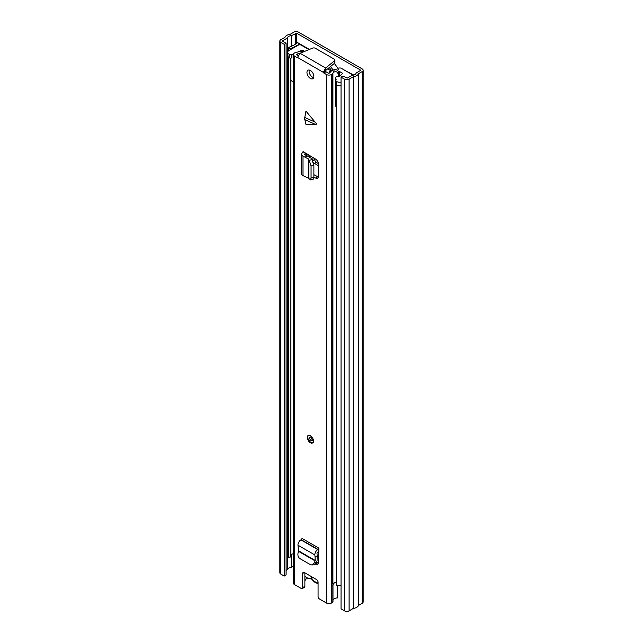 <?xml version="1.0" encoding="UTF-8"?>
<svg xmlns="http://www.w3.org/2000/svg" width="643" height="643" viewBox="0 0 643 643"><rect width="100%" height="100%" fill="white"/><g stroke="black" fill="none" stroke-linecap="round" stroke-linejoin="round"><path stroke-width="0.96" d="M348.771 72.161L348.771 72.603M284.246 44.367L286.087 43.306L286.087 575.003L284.246 576.072L284.246 44.367L280.798 42.374A3.255 1.881 180 0 1 279.842 41.048A3.255 1.881 180 0 1 280.798 39.721L284.913 37.342A7.378 4.26 180 0 1 290.314 34.224L293.899 32.15A3.255 1.881 180 0 1 298.505 32.15L362.202 68.922A3.255 1.881 180 0 1 363.158 70.256A3.255 1.881 180 0 1 362.202 71.582L358.617 73.656A7.378 4.26 180 0 1 353.216 76.774L349.101 79.153A3.255 1.881 180 0 1 344.495 79.153L341.039 77.16L342.88 76.091L347.252 78.084L352.091 75.368A4.774 2.757 180 0 0 356.182 73.005L360.361 70.521L360.361 69.991L360.361 70.521M353.771 75.046L346.931 71.542M309.412 49.439L297.661 42.655L293.69 45.299L288.779 47.373L290.041 48.691L291.528 48.209A3.038 1.752 0 0 0 291.97 48.04L295.298 46.489A3.038 1.752 0 0 0 295.531 46.36L295.531 46.722M286.087 43.306L282.446 41.048L287.349 37.985A4.774 2.757 180 0 1 291.44 35.63L296.664 33.211L360.361 69.991M299.791 43.877A3.038 1.752 0 0 1 299.501 44.07L295.531 46.36M284.246 576.072L280.798 574.078A3.255 1.881 180 0 1 279.842 572.744L279.842 41.048M286.087 570.486L287.349 569.69A4.774 2.757 180 0 1 291.44 567.327L293.361 566.29M363.158 70.256L363.158 601.952A3.255 1.881 180 0 1 362.202 603.279L358.617 605.352A7.378 4.26 180 0 1 353.216 608.471L349.101 610.85A3.255 1.881 180 0 1 344.495 610.85L341.039 608.857L341.039 77.16M353.216 608.471L353.216 76.774M358.617 605.352L358.617 73.656M290.041 49.889L290.041 48.691M288.779 50.628L288.779 47.373M318.076 582.783A6.944 4.011 60 0 1 310.85 576.289M313.43 162.317A2.17 1.254 -120 0 0 314.467 163.394L318.534 165.741M312.932 157.463L312.932 160.734A2.17 1.254 -120 0 0 312.94 160.846M314.781 158.612L314.781 159.665A2.17 1.254 -120 0 0 316.316 162.325L318.47 163.571M290.869 58.175L290.869 556.942L288.377 557.377L288.377 57.581A7.378 4.26 180 0 1 288.112 56.849M288.377 57.581L288.852 57.5M288.377 557.377A7.378 4.26 180 0 1 288.056 556.139L288.056 56.777M290.869 555.335A4.774 2.757 180 0 1 293.361 553.655M341.039 585.17A7.378 4.26 180 0 1 336.57 585.202L336.715 85.133M337.84 85.559A7.378 4.26 180 0 1 336.57 85.406M291.906 54.125L291.906 57.669L291.295 58.023A1.085 0.627 180 0 1 289.76 58.023L288.988 57.581A4.34 2.508 180 0 1 287.718 55.812L287.718 52.268A4.34 2.508 0 0 0 288.988 54.036L289.76 54.478A1.085 0.627 0 0 0 291.295 54.478L291.906 54.125A3.689 2.13 0 0 0 293.361 54.647M293.361 81.581A3.689 2.13 180 0 1 291.906 81.066A3.689 2.13 180 0 1 290.869 79.885M336.57 106.851A3.689 2.13 180 0 1 336.418 106.762A3.689 2.13 180 0 1 335.341 105.259L335.341 78.317A3.689 2.13 0 0 0 336.418 79.828L335.807 80.182A1.085 0.627 0 0 0 335.485 80.624A1.085 0.627 0 0 0 335.807 81.066L336.57 81.508A4.34 2.508 0 0 0 341.039 82.111M331.258 71.148L330.253 70.569L330.221 71.027L330.357 70.473L327.625 68.897M352.557 75.319L352.557 75.303A2.17 1.254 0 0 0 352.557 75.303A2.17 1.254 0 0 0 351.922 74.419L341.377 68.335A2.17 1.254 0 0 0 339.464 67.981L337.72 68.166M287.718 52.268A4.34 2.508 0 0 1 288.988 50.492L298.199 45.179A2.17 1.254 0 0 1 301.27 45.179L308.961 49.615M338.395 71.534L339.383 71.429L339.383 76.195M339.383 71.429L342.679 73.342L339.544 76.212A3.689 2.13 0 0 0 335.341 78.317M302.644 50.693L303.142 50.652M303.456 50.693L304.653 51.384M331.933 70.674L331.346 70.336A26.588 15.352 60 0 0 329.28 67.539M334.328 63.432A29.305 16.919 -120 0 1 338.572 69.548L337.35 70.248M330.518 66.534A29.305 16.919 60 0 1 333.074 70.103M341.039 85.656A4.34 2.508 180 0 1 336.57 85.053L335.807 84.611A1.085 0.627 180 0 1 335.485 84.169L335.485 80.624M304.565 118.601L305.955 111.151L316.694 124.003L315.761 124.533L305.955 124.445L304.565 118.601M310.4 435.665A4.34 2.508 -120 0 0 308.23 435.448A4.34 2.508 -120 0 0 307.563 438.928A4.34 2.508 -120 0 0 310.4 442.754A4.34 2.508 -120 0 0 312.57 442.971A4.34 2.508 -120 0 0 313.237 439.49A4.34 2.508 -120 0 0 310.4 435.665M310.4 70.473A4.887 2.821 -120 0 0 307.965 70.232A4.887 2.821 -120 0 0 307.209 74.146A4.887 2.821 -120 0 0 310.4 78.454A4.887 2.821 -120 0 0 312.844 78.695A4.887 2.821 -120 0 0 313.591 74.781A4.887 2.821 -120 0 0 310.4 70.473M313.671 77.642A4.887 2.821 60 0 1 312.554 77.208A4.887 2.821 60 0 1 309.283 70.047M315.448 564.056L315.512 564.096A4.34 2.508 60 0 0 317.682 564.313A4.34 2.508 60 0 0 318.582 562.464L318.848 548.117A1.085 0.627 120 0 1 318.076 549.452L317.779 549.62A4.123 2.379 -60 0 0 314.869 554.957L315.046 557.135L317.2 555.89L317.063 560.72L316.501 562.384L313.88 564.787L311.935 564.98L314.556 562.569L315.191 560.463L315.046 557.135M313.88 177.09L315.592 177.998A4.34 2.508 60 0 0 317.642 178.143A4.34 2.508 60 0 0 318.534 176.158L318.534 164.359A4.34 2.508 60 0 0 315.592 159.118L303.038 151.563A1.085 0.627 0 0 1 303.351 152.005A1.085 0.627 0 0 1 303.038 152.447L303.038 151.563M297.524 57.179L296.97 57.492L294.438 56.029A3.689 2.13 180 0 1 293.361 54.526A3.689 2.13 180 0 1 294.438 53.015L294.832 52.79A3.472 2.001 180 0 1 296.576 52.252A4.831 2.789 0 0 0 298.264 51.842L300.265 50.877L303.424 50.628L302.676 51.496L298.264 51.842M302.282 588.546A2.17 1.254 -120 0 0 302.732 587.549L304.878 586.312A2.17 1.254 60 0 1 304.428 587.308L302.282 588.546A2.17 1.254 -120 0 1 301.197 588.441L294.438 584.543A3.689 2.13 180 0 1 293.361 583.032L293.361 54.526M302.732 587.549L302.732 573.371A2.17 1.254 60 0 1 303.174 572.383A2.17 1.254 60 0 1 304.26 572.487L316.541 579.576A2.17 1.254 60 0 1 318.076 582.236L318.076 596.415A2.17 1.254 -120 0 0 319.611 599.075L326.363 602.973L326.363 74.467L323.831 73.005A0.868 0.498 -120 0 1 323.3 72.337L297.508 57.444L300.072 53.256L312.594 48.137A2.17 1.254 180 0 1 315.383 48.273L334.28 59.18A2.17 1.254 180 0 1 334.915 60.072A2.17 1.254 180 0 1 334.513 60.796L325.647 68.021L323.3 72.337L325.446 71.1A0.868 0.498 60 0 0 325.985 71.759L323.831 73.005M296.97 57.492A0.868 0.498 -120 0 0 297.508 57.444M316.557 562.215L317.658 562.858A4.34 2.508 -120 0 0 318.47 563.196M304.878 586.312L304.878 572.841M297.99 55.595L296.399 54.526L297.195 53.964A7.869 4.541 0 0 0 302.676 51.496M338.29 76.228L338.29 74.58C337.607 71.783 336.048 71.003 333.629 72.257L334.215 69.709A7.869 4.541 0 0 0 329.947 72.868L328.517 73.222L325.985 71.759M313.88 174.703L317.738 176.761A4.34 2.508 -120 0 0 318.43 177.034M303.464 51.866L303.424 50.636M338.692 76.195L338.692 72.844L338.29 74.58M334.215 69.709C336.86 69.38 338.355 70.425 338.692 72.844M333.629 72.257A4.831 2.789 0 0 0 332.921 73.23A3.472 2.001 180 0 1 331.973 74.234L331.587 74.467A3.689 2.13 180 0 1 326.363 74.467M336.57 581.867L333.235 583.45L332.994 585.427A3.472 2.001 180 0 1 332.921 585.789L333.235 583.45M332.961 601.06A3.472 2.001 180 0 1 332.994 601.326A3.472 2.001 180 0 1 332.921 601.735A3.472 2.001 180 0 1 331.973 602.748L331.587 602.973A3.689 2.13 180 0 1 326.363 602.973M332.961 585.106A3.472 2.001 180 0 1 332.994 585.379A3.472 2.001 180 0 1 332.994 585.427L332.994 601.326M337.519 585.331L337.519 597.894A4.831 2.789 0 0 0 332.994 600.184M306.116 577.454L306.116 578.877A7.869 4.541 180 0 1 304.878 580.557M334.915 60.072L334.915 62.548A2.17 1.254 180 0 1 334.513 63.271L325.647 70.505L325.647 68.021L300.072 53.256M325.647 70.505L325.446 71.1M336.57 582.028A4.831 2.789 0 0 0 334.569 582.63L333.09 584.326M311.059 177.998L313.88 177.307L313.88 165.404L311.059 166.023L311.059 177.998L310.424 179.903L308.487 178.143L302.998 175.627A4.123 2.379 180 0 1 301.527 173.803L301.527 154.304A4.123 2.379 180 0 1 302.732 152.624L303.038 152.447M311.059 166.023L308.801 159.191L302.998 156.128A4.123 2.379 180 0 1 301.527 154.304M305.144 157.165L307.298 155.919L311.614 158.572L313.88 165.404M305.851 153.187A4.123 2.379 180 0 1 305.184 153.685L304.878 153.862A1.085 0.627 0 0 0 304.565 154.304A1.085 0.627 0 0 0 304.951 154.786L307.298 155.919M313.88 177.307L313.245 179.212L310.424 179.903M311.935 564.98L310.336 564.61L299.959 558.622C298.223 557.352 297.588 555.488 298.047 553.036L298.553 550.858L297.982 545.216A4.123 2.379 -60 0 1 300.892 539.871L301.197 539.702A1.085 0.627 120 0 0 301.961 538.368L318.848 548.117M318.848 551.364A4.123 2.379 -60 0 1 318.076 551.927L317.779 552.104A1.085 0.627 120 0 0 317.007 553.51L317.2 555.89M296.664 43.579L296.664 33.211M291.97 48.04L291.97 48.772M299.501 44.07L299.501 44.817M282.639 41.313L282.639 40.782M287.228 569.835L287.228 38.13M287.349 569.69L287.349 37.985M291.44 567.327L291.44 554.636M291.44 46.352L291.44 35.63M291.689 567.255L291.689 554.435M291.689 46.24L291.689 35.558M295.748 44.11L295.748 33.211M344.495 610.85L344.495 79.153M349.101 610.85L349.101 79.153M362.202 603.279L362.202 71.582M280.798 574.078L280.798 42.374M291.528 48.209L291.528 49.029M311.244 578.925L312.112 579.407A2.17 1.254 -120 0 0 311.172 578.491A2.17 1.254 -120 0 0 310.231 578.322A1.085 0.876 72.3 0 0 311.26 578.925L307.25 578.234L304.878 576.289M304.878 575.959A7.378 4.26 -120 0 0 307.024 577.735A7.378 4.26 -120 0 0 310.231 578.322M312.112 579.407A7.378 4.26 -120 0 0 318.076 583.201M309.862 157.278L309.862 155.55M316.316 162.325L314.467 163.394M314.781 159.665L312.932 160.734M289.76 58.023L289.76 54.478M288.988 54.036L288.988 57.581M335.807 81.066L335.807 84.611M336.57 85.053L336.57 81.508M291.295 54.478L291.295 58.023M328.854 73.326L330.197 70.794M330.928 71.437L330.221 71.027L328.999 73.334M304.686 117.46L315.761 122.387M294.438 584.543L294.438 56.029M297.195 55.145L297.195 53.964M296.978 55.017L296.978 54.036M332.921 584.013L332.921 73.23M331.973 602.748L331.973 74.234M296.592 54.792L296.592 54.261M331.587 602.973L331.587 74.467M334.513 60.796L334.513 63.271M304.26 572.487L302.732 573.371M302.998 175.627L302.998 156.128M308.487 178.143L308.487 158.934M308.801 178.368L308.801 159.191M305.184 154.899L305.184 153.685M304.878 154.746L304.878 153.862M309.492 160.244L312.313 159.625M315.592 177.998L317.738 176.761M315.761 124.533L304.686 119.598M301.197 539.702L318.076 549.452M300.892 539.871L317.779 549.62M297.982 545.216L314.869 554.957M298.553 550.858L315.191 560.463M298.505 551.324L315.118 560.913M315.512 564.096L317.658 562.858M314.556 562.569L316.501 562.384M312.257 440.648A2.17 1.254 60 0 1 311.172 440.535A2.17 1.254 60 0 1 309.749 438.622A2.17 1.254 60 0 1 310.087 436.886L310.625 437.047C312.385 439.627 312.924 440.825 312.257 440.648M311.244 437.545A1.085 0.627 -120 0 0 311.935 439.209A1.085 0.627 -120 0 0 312.265 439.314M300.394 44.865L300.394 44.23M311.984 579.576L318.076 583.86M308.913 156.771L308.913 154.955M330.245 70.585L328.79 73.318M306.389 155.485L306.389 153.5M309.002 435.006C307.876 435.174 307.595 436.613 308.166 439.33L310.625 442.368L313.342 442.529"/></g></svg>
